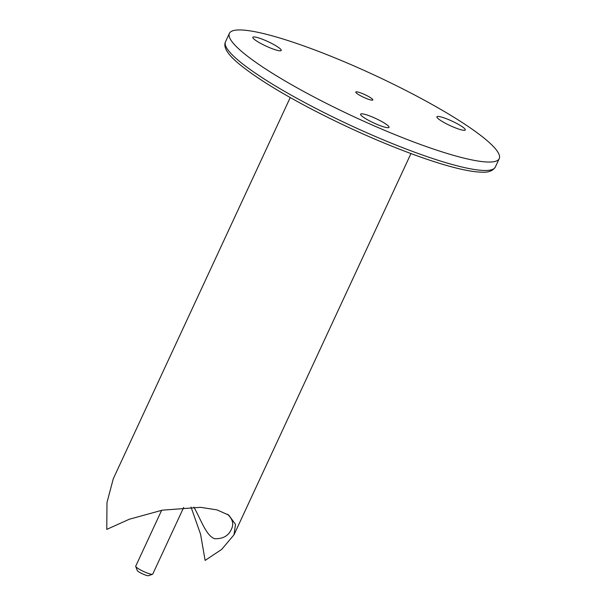 <?xml version="1.0" encoding="UTF-8"?>
<svg xmlns="http://www.w3.org/2000/svg" width="606" height="606" viewBox="0 0 606 606"><rect width="100%" height="100%" fill="white"/><g stroke="black" fill="none" stroke-linecap="round" stroke-linejoin="round"><path stroke-width="0.91" d="M285.494 39.769A148.743 23.18 -155.1 0 1 430.404 103.535A148.743 23.18 -155.1 0 1 499.23 158.62A148.743 23.18 -155.1 0 1 354.555 117.019A148.743 23.18 -155.1 0 1 229.401 33.375A148.743 23.18 -155.1 0 1 285.494 39.769M442.804 117.458A15.658 2.439 -155.1 0 1 458.06 124.169A15.658 2.439 -155.1 0 1 465.302 129.964A15.658 2.439 -155.1 0 1 450.076 125.586A15.658 2.439 -155.1 0 1 436.903 116.784A15.658 2.439 -155.1 0 1 442.804 117.458M388.991 126.874A15.658 2.439 -155.1 0 1 389.022 127.343A15.658 2.439 -155.1 0 1 373.788 122.965A15.658 2.439 -155.1 0 1 360.615 114.163A15.658 2.439 -155.1 0 1 374.629 117.988A15.658 2.439 -155.1 0 1 388.991 126.874M261.163 43.662A15.658 2.439 -155.1 0 1 252.831 37.277A15.658 2.439 -155.1 0 1 268.057 41.655A15.658 2.439 -155.1 0 1 281.237 50.457A15.658 2.439 -155.1 0 1 261.163 43.662M359.343 92.445A9.393 1.462 -155.1 0 1 368.493 96.475A9.393 1.462 -155.1 0 1 372.841 99.952A9.393 1.462 -155.1 0 1 363.698 97.324A9.393 1.462 -155.1 0 1 355.798 92.044A9.393 1.462 -155.1 0 1 359.343 92.445A9.393 1.462 -155.1 0 1 368.493 96.475A9.393 1.462 -155.1 0 1 372.841 99.952A9.393 1.462 -155.1 0 1 363.698 97.324A9.393 1.462 -155.1 0 1 355.798 92.044A9.393 1.462 -155.1 0 1 359.343 92.445M191.041 507.124L200.571 534.227L205.123 560.414L221.705 549.384L234.007 534.772L235.499 524.379L228.826 515.153L217.001 509.881L200.541 507.32L162.31 510.161L129.305 519.244L106.77 529.386L106.989 502.495L113.292 478.732L290.236 97.551M193.867 507.108C200.912 519.372 206.032 535.636 214.607 538.719C223 538.976 228.606 535.81 231.409 529.212C233.999 524.054 232.681 519.069 227.47 514.244M183.701 507.419L152.742 574.109A9.393 1.462 -155.1 0 1 152.538 574.268A9.393 1.462 -155.1 0 1 143.607 571.481A9.393 1.462 -155.1 0 1 135.714 566.451A9.393 1.462 -155.1 0 1 135.706 566.193L161.658 510.282M152.538 574.268L148.462 575.7A6.265 0.977 -155.1 0 1 142.508 573.844A6.265 0.977 -155.1 0 1 137.244 570.496L135.714 566.451M499.23 158.62L495.329 167.044A148.743 23.18 -155.1 0 1 350.654 125.442A148.743 23.18 -155.1 0 1 225.493 41.791L229.401 33.375M495.329 167.044C490.913 173.627 482.808 172.24 476.286 171.846C462.378 170.286 442.918 165.044 417.905 156.121C382.257 143.221 346.049 127.162 309.28 107.936C280.267 92.597 257.974 78.818 242.415 66.599C228.439 55.782 222.803 47.518 225.493 41.791M410.951 153.591L234.007 534.772"/></g></svg>
